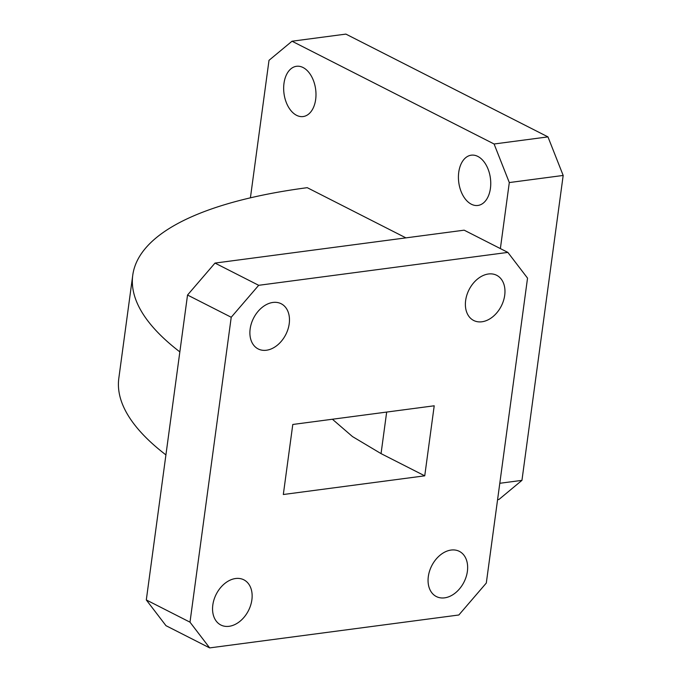 <?xml version="1.0" encoding="UTF-8"?>
<svg xmlns="http://www.w3.org/2000/svg" width="682" height="682" viewBox="0 0 682 682"><rect width="100%" height="100%" fill="white"/><g stroke="black" fill="none" stroke-linecap="round" stroke-linejoin="round"><path stroke-width="1.02" d="M212.818 604.994A25.353 18.082 117 0 0 220.857 625.01A25.353 18.082 117 0 0 251.88 599.836A25.353 18.082 117 0 0 243.849 579.819A25.353 18.082 117 0 0 212.818 604.994M428.322 576.537A25.353 18.082 117 0 0 436.361 596.554A25.353 18.082 117 0 0 467.383 571.371A25.353 18.082 117 0 0 459.344 551.354A25.353 18.082 117 0 0 428.322 576.537M465.644 300.464A25.353 18.082 117 0 0 473.683 320.48A25.353 18.082 117 0 0 504.706 295.306A25.353 18.082 117 0 0 496.667 275.289A25.353 18.082 117 0 0 465.644 300.464M250.149 328.929A25.353 18.082 117 0 0 258.188 348.945A25.353 18.082 117 0 0 289.211 323.771A25.353 18.082 117 0 0 281.172 303.746A25.353 18.082 117 0 0 250.149 328.929M315.664 99.478A25.353 15.959 82.5 0 1 303.14 116.554A25.353 15.959 82.5 0 1 283.985 83.366A25.353 15.959 82.5 0 1 296.508 66.29A25.353 15.959 82.5 0 1 315.664 99.478M490.426 188.368A25.353 15.959 82.5 0 1 477.903 205.453A25.353 15.959 82.5 0 1 458.747 172.265A25.353 15.959 82.5 0 1 471.271 155.181A25.353 15.959 82.5 0 1 490.426 188.368M547.961 136.886L345.893 34.1L292.024 41.218L494.092 143.996L547.961 136.886L563.179 175.445L521.952 480.358L498.934 499.48L497.579 499.659M292.024 41.218L269.006 60.331L250.413 197.831M563.179 175.445L509.301 182.563L500.375 248.589M509.301 182.563L494.092 143.996M165.914 454.894A476.428 146.911 7.7 0 1 118.821 378.246L132.751 275.238A476.428 146.911 7.7 0 1 307.241 187.678L405.918 237.873M499.795 483.282L521.952 480.358M424.741 475.831L434.212 405.79L292.791 424.468L283.32 494.51L424.741 475.831L381.05 453.615L352.492 436.582L332.398 419.234M132.751 275.238A476.428 146.911 7.7 0 0 179.843 351.886M209.664 647.9L165.973 625.675L146.306 599.947L189.997 622.172L209.664 647.9L458.841 614.994L486.309 583.042L527.536 278.128L507.86 252.4L258.691 285.306L231.224 317.258L189.997 622.172M231.224 317.258L187.533 295.033L146.306 599.947M187.533 295.033L215 263.082L258.691 285.306M507.86 252.4L464.169 230.175L215 263.082M381.05 453.615L386.668 412.064"/></g></svg>
